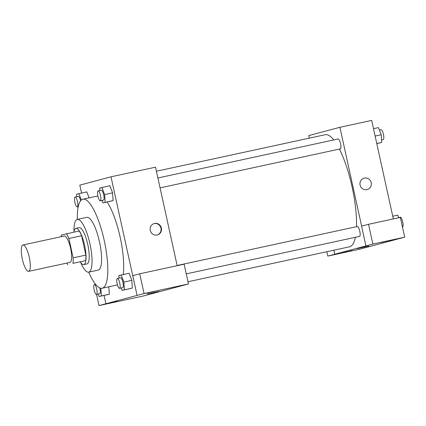 <?xml version="1.0" encoding="UTF-8"?>
<svg xmlns="http://www.w3.org/2000/svg" width="426" height="426" viewBox="0 0 426 426"><rect width="100%" height="100%" fill="white"/><g stroke="black" fill="none" stroke-linecap="round" stroke-linejoin="round"><path stroke-width="0.64" d="M29.261 257.235A13.494 3.584 77.8 0 1 28.648 271.351A13.494 3.584 77.8 0 1 22.29 258.917A13.494 3.584 77.8 0 1 22.94 244.971A13.494 3.584 77.8 0 1 29.261 257.235M22.94 244.971L64.267 236.031A13.494 3.584 77.8 0 1 70.588 248.294A13.494 3.584 77.8 0 1 69.976 262.411L28.648 271.351M85.86 255.094A18.121 4.814 77.8 0 1 85.642 260.616L72.926 263.369A18.121 4.814 77.8 0 0 73.144 257.847L85.86 255.094L81.611 235.759A18.121 4.814 77.8 0 0 79.119 230.961L61.317 235.072A18.121 4.814 77.8 0 0 61.131 236.707M67.841 264.722A18.121 4.814 77.8 0 1 66.834 263.087M73.144 257.847L68.895 238.512A18.121 4.814 77.8 0 0 66.403 233.714M85.642 260.616L72.926 263.369M81.611 235.759L68.895 238.512M80.354 262.017A18.558 4.926 -102.2 0 0 83.762 264.605A18.558 4.926 -102.2 0 0 83.821 264.589A18.558 4.926 -102.2 0 0 84.63 245.312A18.558 4.926 -102.2 0 0 75.913 228.331A18.558 4.926 -102.2 0 0 73.879 232.095M75.913 228.331L79.092 227.644A18.558 4.926 77.8 0 1 87.783 244.508A18.558 4.926 77.8 0 1 87 263.902A18.558 4.926 77.8 0 1 86.941 263.918L83.762 264.605M80.722 262.549A26.987 7.167 -102.2 0 0 88.725 272.161A26.987 7.167 -102.2 0 0 88.81 272.139A26.987 7.167 -102.2 0 0 89.987 244.098A26.987 7.167 -102.2 0 0 77.308 219.401A26.987 7.167 -102.2 0 0 73.996 231.456M88.725 272.161L98.262 270.095A26.987 7.167 -102.2 0 0 98.347 270.073A26.987 7.167 -102.2 0 0 99.524 242.037A26.987 7.167 -102.2 0 0 86.845 217.34L77.308 219.401A45.545 12.093 -102.2 0 1 82.926 199.203A45.545 12.093 -102.2 0 1 104.311 240.876A45.545 12.093 -102.2 0 1 102.336 288.194A45.545 12.093 -102.2 0 1 102.187 288.232A45.545 12.093 -102.2 0 1 88.741 272.155M107.096 201.977A45.545 12.093 77.8 0 1 120.148 237.16A45.545 12.093 77.8 0 1 123.226 274.514M104.072 295.463L105.893 303.743L137.087 295.42L111.005 176.811L79.816 185.134L81.547 193.021M121.186 287.955L122.134 290.394L132.332 288.077L131.826 280.361L129.073 273.247L118.875 275.569L119.035 278.066M98.172 294.094L99.12 296.539L109.317 294.217L108.832 286.794L109.317 294.217L101.372 295.937L100.866 288.253M86.819 191.881L89.135 197.861L86.819 191.881L76.621 194.203L76.781 196.695M101.947 200.449L102.895 202.888L113.092 200.566L112.586 192.856L109.833 185.741L99.631 188.063L99.796 190.555M96.564 294.446L99.013 305.586L105.893 303.743M137.087 295.42L132.79 275.643L139.723 273.796L184.128 264.189L188.473 283.956L143.418 295.979L99.013 305.586M117.091 301.4L107.73 303.552L117.091 301.4M177.173 265.691L155.511 167.184L111.005 176.811M157.103 235.003A5.905 5.692 -104.9 0 1 150.303 230.578A5.905 5.692 -104.9 0 1 154.313 223.533A5.905 5.692 -104.9 0 1 161.337 227.772A5.905 5.692 -104.9 0 1 157.103 235.003M157.141 234.998A5.905 5.692 75.1 0 0 160.9 227.889A5.905 5.692 75.1 0 0 154.1 223.597M155.218 291.23L145.852 293.376L155.218 291.23M139.723 273.796L144.068 293.562L188.473 283.956M137.135 295.41L144.068 293.562M147.513 293.972L159.047 291.437M339.41 149.073A57.356 15.229 77.8 0 1 352.073 186.828A57.356 15.229 77.8 0 1 356.498 226.696M355.375 237.293A57.356 15.229 77.8 0 1 349.469 246.819L187.988 281.751M156.401 171.225L325.214 134.707A57.356 15.229 77.8 0 1 333.771 139.941M160.064 187.871L340.299 148.882A5.059 1.342 -102.2 0 0 340.544 143.653A5.059 1.342 -102.2 0 0 338.159 138.988L157.892 177.988M177.131 265.499L357.398 226.499A5.059 1.342 77.8 0 1 359.768 231.1A5.059 1.342 77.8 0 1 359.539 236.393L186.258 273.881M365.977 245.903L327.802 256.09L359.645 249.199L404.7 237.175L372.856 244.066L365.977 245.903M361.631 226.131L339.9 127.294L308.706 135.617L309.265 138.157M333.893 250.184L334.783 254.226M364.613 246.91L357.329 248.582L364.613 246.91M352.345 250.504L342.978 252.655L352.345 250.504M390.466 240.333L381.105 242.485L390.466 240.333M357.334 248.582L368.863 246.047M365.929 245.914L361.578 226.147L368.511 224.3L400.355 217.409L404.7 237.175M368.511 224.3L372.856 244.066M326.838 251.713L327.802 256.09M333.846 250.195L334.735 254.237M393.347 218.927L371.69 120.414L339.9 127.294M366.924 189.613A5.905 5.692 -104.9 0 1 360.124 185.182A5.905 5.692 -104.9 0 1 364.134 178.143A5.905 5.692 -104.9 0 1 371.152 182.381A5.905 5.692 -104.9 0 1 366.924 189.613M367.175 189.554A5.905 5.692 75.1 0 0 371.152 182.381A5.905 5.692 75.1 0 0 364.134 178.143M376.792 143.631L381.723 142.449L381.217 134.738L378.464 127.624L373.511 128.695M381.723 142.449L376.77 143.525M381.217 134.738L375.13 136.054M379.406 130.063L381.078 129.706A5.059 1.342 77.8 0 1 383.448 134.302A5.059 1.342 77.8 0 1 383.214 139.595L381.558 139.957M398.72 217.761L397.703 215.135L392.751 216.206M398.645 217.574L400.318 217.212A5.059 1.342 77.8 0 1 402.687 221.813A5.059 1.342 77.8 0 1 402.485 227.101M102.895 202.888L105.142 202.286L104.642 194.57L101.883 187.461M98.14 190.917L101.319 190.225A5.059 1.342 77.8 0 1 103.688 194.826A5.059 1.342 77.8 0 1 103.459 200.119L100.28 200.806A5.059 1.342 77.8 0 1 97.895 196.146A5.059 1.342 77.8 0 1 98.14 190.917A5.059 1.342 77.8 0 1 100.509 195.513A5.059 1.342 77.8 0 1 100.28 200.806M110.84 201.168L105.142 202.286M113.092 200.566L112.586 192.856L104.642 194.57M112.586 192.856L109.833 185.741M81.355 200.007L78.869 193.601M75.125 197.057A5.059 1.342 77.8 0 1 77.495 201.652A5.059 1.342 77.8 0 1 77.266 206.945A5.059 1.342 77.8 0 1 74.88 202.286A5.059 1.342 77.8 0 1 75.125 197.057L78.304 196.37A5.059 1.342 77.8 0 1 80.631 200.763M122.134 290.394L124.387 289.797L123.881 282.081L121.122 274.967M117.379 278.423L120.558 277.736A5.059 1.342 77.8 0 1 122.928 282.337A5.059 1.342 77.8 0 1 122.699 287.63L119.52 288.317A5.059 1.342 77.8 0 1 117.134 283.652A5.059 1.342 77.8 0 1 117.379 278.423A5.059 1.342 77.8 0 1 119.749 283.024A5.059 1.342 77.8 0 1 119.52 288.317M130.079 288.679L124.387 289.797M132.332 288.077L131.826 280.361L123.881 282.081M131.826 280.361L129.073 273.247M99.12 296.539L101.372 295.937M99.785 287.917A5.059 1.342 77.8 0 1 99.913 288.477A5.059 1.342 77.8 0 1 99.684 293.77L96.505 294.457A5.059 1.342 77.8 0 1 94.125 289.797A5.059 1.342 77.8 0 1 94.364 284.563A5.059 1.342 77.8 0 1 96.734 289.163A5.059 1.342 77.8 0 1 96.505 294.457M107.07 294.819L109.317 294.217M97.858 195.971L82.926 199.203M117.459 284.93L102.187 288.232M78.24 206.738L77.266 206.945M95.573 284.302L94.364 284.563"/></g></svg>
